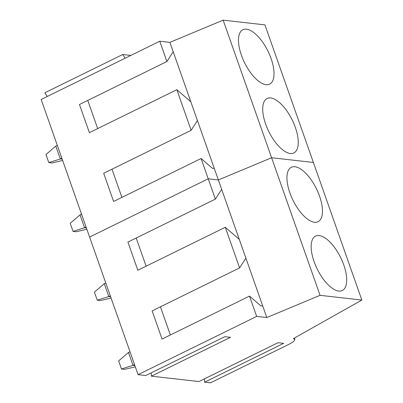 <?xml version="1.0" encoding="UTF-8"?>
<svg xmlns="http://www.w3.org/2000/svg" width="403" height="403" viewBox="0 0 403 403"><rect width="100%" height="100%" fill="white"/><g stroke="black" fill="none" stroke-linecap="round" stroke-linejoin="round"><path stroke-width="0.6" d="M128.492 352.479L133.025 365.345L121.479 368.987L118.628 360.897L128.492 352.479L129.993 351.738M134.854 365.551L133.025 365.345L134.521 364.604M121.479 368.987L124.718 369.35L135.307 366.831M104.266 283.682L108.795 296.548L97.254 300.19L94.403 292.099L104.266 283.682L105.767 282.946M110.629 296.754L108.795 296.548L110.296 295.812M97.254 300.19L100.493 300.557L111.082 298.039M80.041 214.89L84.57 227.75L73.024 231.393L70.177 223.307L80.041 214.89L81.542 214.149M86.403 227.962L84.57 227.75L86.071 227.015M73.024 231.393L76.263 231.76L86.857 229.242M55.81 146.093L60.344 158.958L48.798 162.6L45.952 154.51L55.81 146.093L57.312 145.357M62.178 159.165L60.344 158.958L61.845 158.223M48.798 162.6L52.037 162.968L62.626 160.449M204.462 378.845L204.608 382.185L210.472 382.85L289.545 344.006L293.732 341.422L294.91 339.427L293.339 338.641L361.839 300.054L320.053 295.328L266.811 317.544L221.655 189.319L215.373 199.122L127.917 242.082L137.836 270.257L225.292 227.292L239.286 239.387M151.241 372.83L151.392 376.17L198.961 381.55L278.03 342.706L283.682 343.346L204.608 382.185M266.811 317.544L256.671 316.4L138.068 374.664L145.74 375.531L224.809 336.691L230.461 337.326L151.392 376.17M138.068 374.664L89.612 237.075L208.22 178.811L218.355 179.955L271.602 157.739L313.388 162.464L271.602 157.739L218.355 179.955L173.199 51.73L166.918 61.533L79.462 104.493L89.385 132.668L176.841 89.703L190.831 101.798M256.671 316.4L249.517 296.089L162.061 339.054L152.143 310.879L239.599 267.914L225.292 227.292M215.373 199.122L208.22 178.811L89.612 237.075L41.161 99.486L159.764 41.222L169.905 42.365L223.146 20.15L264.932 24.875L361.839 300.054M221.655 189.319L218.355 179.955L208.22 178.811L201.067 158.5L113.611 201.465L103.687 173.29L191.143 130.325L176.841 89.703M320.053 295.328L223.146 20.15M322.42 209.293A30.316 13.052 63.8 0 0 310.275 178.589A30.316 13.052 63.8 0 0 291.339 167.3A30.316 13.052 63.8 0 0 286.996 179.728A30.316 13.052 63.8 0 0 299.142 210.431A30.316 13.052 63.8 0 0 318.073 221.721A30.316 13.052 63.8 0 0 322.42 209.293M346.651 278.085A30.316 13.052 63.8 0 0 334.5 247.387A30.316 13.052 63.8 0 0 315.569 236.093A30.316 13.052 63.8 0 0 311.222 248.525A30.316 13.052 63.8 0 0 323.367 279.224A30.316 13.052 63.8 0 0 342.303 290.518A30.316 13.052 63.8 0 0 346.651 278.085M249.517 296.089L260.766 305.812L262.756 306.033M170.363 334.979L160.439 306.804M245.88 258.116L239.599 267.914M146.133 266.182L136.214 238.007M47.267 96.483L44.884 92.755L122.759 54.501L130.869 55.418M125.142 58.228L122.759 54.501M166.918 61.533L159.764 41.222M173.199 51.73L169.905 42.365M273.969 71.704A30.316 13.052 63.8 0 0 261.824 41A30.316 13.052 63.8 0 0 242.888 29.711A30.316 13.052 63.8 0 0 238.541 42.139A30.316 13.052 63.8 0 0 250.686 72.842A30.316 13.052 63.8 0 0 269.622 84.131A30.316 13.052 63.8 0 0 273.969 71.704M298.195 140.496A30.316 13.052 63.8 0 0 286.049 109.797A30.316 13.052 63.8 0 0 267.113 98.503A30.316 13.052 63.8 0 0 262.766 110.936A30.316 13.052 63.8 0 0 274.917 141.634A30.316 13.052 63.8 0 0 293.847 152.928A30.316 13.052 63.8 0 0 298.195 140.496M201.067 158.5L212.316 168.222L214.3 168.444M121.908 197.384L111.989 169.215M197.43 120.527L191.143 130.325M97.682 128.592L87.758 100.418M294.422 338.031L294.91 339.422"/></g></svg>
